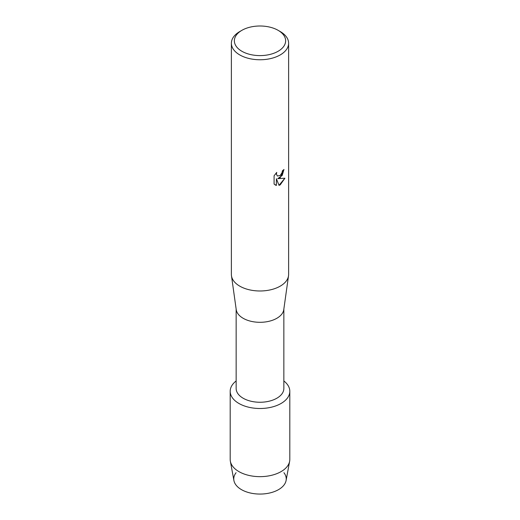 <?xml version="1.0" encoding="UTF-8"?>
<svg xmlns="http://www.w3.org/2000/svg" width="520" height="520" viewBox="0 0 520 520"><rect width="100%" height="100%" fill="white"/><g stroke="black" fill="none" stroke-linecap="round" stroke-linejoin="round"><path stroke-width="0.78" d="M283.927 472.706A26.234 15.145 180 0 1 278.551 489.625A26.234 15.145 180 0 1 245.102 491.381A26.234 15.145 180 0 1 236.073 472.706M283.849 309.094L283.849 388.486A23.848 13.767 180 0 1 276.861 398.216A23.848 13.767 180 0 1 250.874 401.206A23.848 13.767 180 0 1 236.151 388.486L236.151 309.094M281.079 403.462A29.809 17.212 180 0 1 240.468 404.293A29.809 17.212 180 0 1 236.151 380.965A29.809 17.212 180 0 0 230.191 391.293A29.809 17.212 180 0 0 248.593 407.193A29.809 17.212 180 0 0 281.079 403.462A29.809 17.212 180 0 0 283.849 380.965A29.809 17.212 180 0 1 289.809 391.293A29.809 17.212 180 0 1 281.079 403.462M278.128 30.336L280.235 31.551A28.62 16.523 180 0 1 288.62 43.238L288.62 274.463A28.62 16.523 180 0 1 288.522 275.795L283.771 309.654A23.848 13.767 180 0 1 276.861 318.272A23.848 13.767 180 0 1 251.771 321.464A23.848 13.767 180 0 1 236.23 309.654L231.478 275.795A28.62 16.523 180 0 1 231.381 274.463L231.381 43.238A28.62 16.523 180 0 1 239.766 31.551L241.872 30.336A25.636 14.8 180 0 1 278.128 30.336A25.636 14.8 180 0 1 278.128 51.266A25.636 14.8 180 0 1 241.872 51.266A25.636 14.8 180 0 1 241.872 30.336L239.766 31.551M288.522 275.795A28.62 16.523 180 0 1 280.235 286.143A28.62 16.523 180 0 1 250.127 289.971A28.62 16.523 180 0 1 231.478 275.795M280.235 177.691L277.784 178.633L284.908 178.217L280.235 184.847L279.026 185.361L276.387 178.711L276.387 185.439L274.086 184.087L274.086 175.792L276.738 172.4L276.38 174.05L277.361 176.014L280.235 175.468L282.106 172.497L282.386 170.781A28.62 16.523 0 0 0 283.985 169.494L280.235 177.691M288.62 43.238A28.62 16.523 180 0 1 280.235 54.919A28.62 16.523 180 0 1 249.047 58.5A28.62 16.523 180 0 1 231.381 43.238M283.946 169.533L282.197 175.455L277.784 178.633M277.342 176L276.334 174.025L276.653 172.49M275.151 184.931L276.347 185.412L276.387 178.711M279.012 185.328L284.856 178.23M289.809 391.293L289.809 459.446A29.809 17.212 180 0 1 289.64 461.272L286.084 480.526A26.234 15.145 180 0 1 278.551 489.625A26.234 15.145 180 0 1 251.264 493.2A26.234 15.145 180 0 1 233.916 480.526L230.36 461.272A29.809 17.212 180 0 1 230.191 459.446L230.191 391.293M289.64 461.272A29.809 17.212 180 0 1 281.079 471.614A29.809 17.212 180 0 1 250.068 475.67A29.809 17.212 180 0 1 230.36 461.272"/></g></svg>
